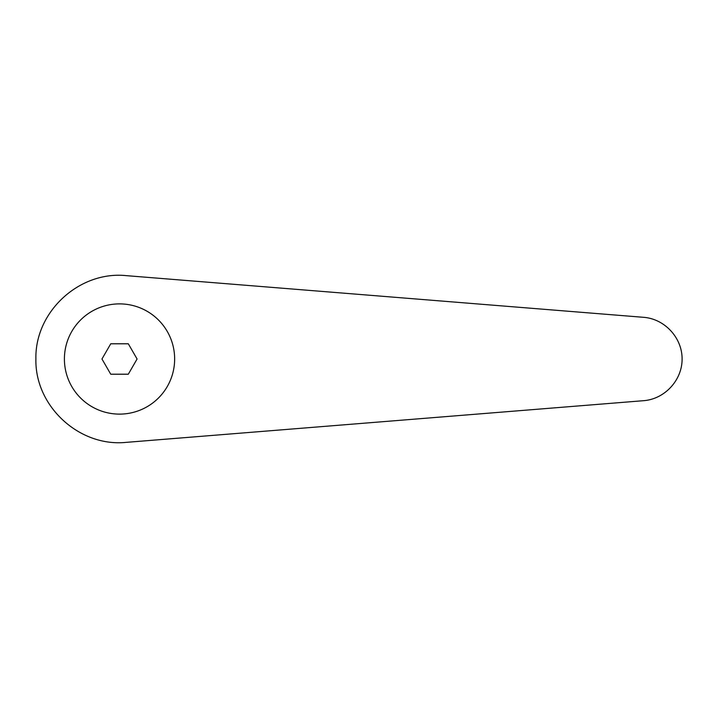 <?xml version="1.0" encoding="UTF-8"?>
<svg xmlns="http://www.w3.org/2000/svg" width="718" height="718" viewBox="0 0 718 718"><rect width="100%" height="100%" fill="white"/><g stroke="black" fill="none" stroke-linecap="round" stroke-linejoin="round"><path stroke-width="1.08" d="M119.529 303.885A55.115 55.115 0 0 0 64.405 359A55.115 55.115 0 0 0 119.529 414.115A55.115 55.115 0 0 0 174.645 359A55.115 55.115 0 0 0 119.529 303.885M126.242 275.64C79.303 270.74 34.778 311.818 35.9 359C34.778 406.182 79.303 447.26 126.242 442.36L643.642 400.68C664.742 399.1 682.217 380.154 682.1 359C682.217 337.846 664.742 318.9 643.642 317.32L126.242 275.64M101.965 359L110.743 343.787L128.307 343.787L137.084 359L128.307 374.213L110.743 374.213L101.965 359"/></g></svg>
